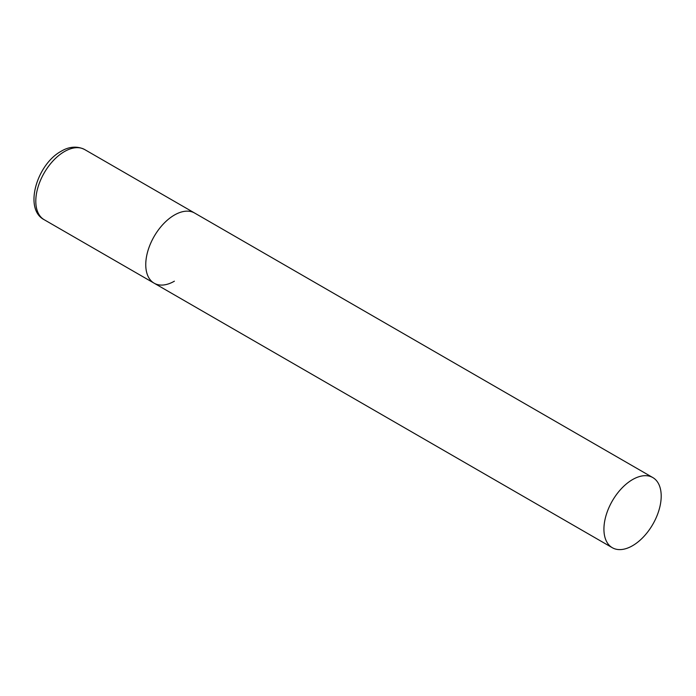 <?xml version="1.0" encoding="UTF-8"?>
<svg xmlns="http://www.w3.org/2000/svg" width="696" height="696" viewBox="0 0 696 696"><rect width="100%" height="100%" fill="white"/><g stroke="black" fill="none" stroke-linecap="round" stroke-linejoin="round"><path stroke-width="1.04" d="M174.391 281.184A40.498 23.377 -60 0 1 154.147 283.194A40.498 23.377 -60 0 1 147.935 250.743A40.498 23.377 -60 0 1 174.391 215.055A40.498 23.377 -60 0 1 194.645 213.046A40.498 23.377 120 0 0 163.438 223.895A40.498 23.377 120 0 0 145.76 264.654A40.498 23.377 120 0 0 154.147 283.194L44.187 219.71A40.498 23.377 -60 0 1 37.975 187.259A40.498 23.377 -60 0 1 64.432 151.571A40.498 23.377 -60 0 1 84.686 149.562C74.698 144.542 65.476 148.587 61.196 151.249C36.836 164.282 23.499 209.157 44.187 219.71M661.2 496.109A40.498 23.377 120 0 0 652.813 477.569A40.498 23.377 120 0 0 621.606 488.418A40.498 23.377 120 0 0 603.928 529.178A40.498 23.377 120 0 0 612.315 547.717A40.498 23.377 120 0 0 643.522 536.86A40.498 23.377 120 0 0 661.2 496.109M652.813 477.569L84.686 149.562M154.147 283.194L612.315 547.717"/></g></svg>
